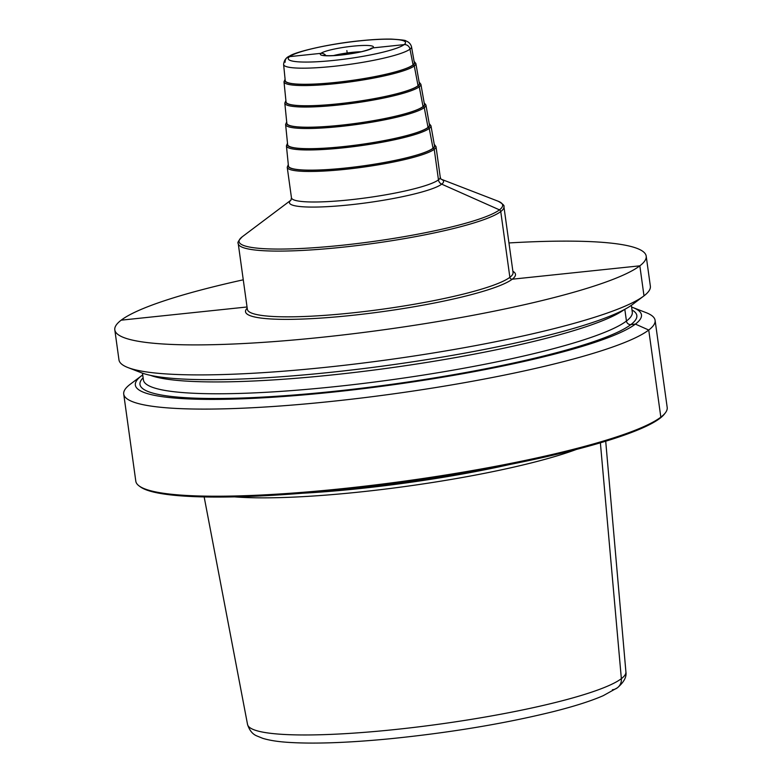 <?xml version="1.0" encoding="UTF-8"?>
<svg xmlns="http://www.w3.org/2000/svg" width="782" height="782" viewBox="0 0 782 782"><rect width="100%" height="100%" fill="white"/><g stroke="black" fill="none" stroke-linecap="round" stroke-linejoin="round"><path stroke-width="1.17" d="M665.326 412.886L664.417 414.059A267.161 36.725 -7.9 0 1 659.94 418.321L660.829 417.158A268.236 36.871 172.1 0 1 393.297 482.641A268.236 36.871 172.1 0 1 139.079 485.905L140.281 486.795A267.161 36.725 172.1 0 0 393.473 483.54A267.161 36.725 172.1 0 0 659.94 418.321L660.829 417.158A268.236 36.871 -7.9 0 0 665.326 412.886A268.236 36.871 -7.9 0 0 667.193 407.461L655.101 320.337A268.236 36.871 -7.9 0 0 646.098 312.644L632.892 307.541A255.479 35.112 -7.9 0 0 631.592 307.062M142.725 374.901A255.479 35.112 -7.9 0 0 141.61 375.712L130.291 384.216A268.236 36.871 -7.9 0 0 130.076 384.373A268.236 36.871 -7.9 0 0 123.722 394.069A268.236 36.871 -7.9 0 0 362.75 397.862A268.236 36.871 -7.9 0 0 648.737 330.033A268.236 36.871 -7.9 0 0 655.101 320.337M243.27 279.809A268.236 36.871 -7.9 0 0 121.171 320.17A268.236 36.871 -7.9 0 0 114.807 329.877L118.972 359.886A268.236 36.871 -7.9 0 0 127.984 367.579A268.236 36.871 -7.9 0 0 389.729 359.534A268.236 36.871 -7.9 0 0 643.791 296.007A268.236 36.871 -7.9 0 0 643.997 295.85A268.236 36.871 -7.9 0 0 650.36 286.153L646.196 256.134A268.236 36.871 -7.9 0 0 508.955 242.948M114.807 329.877A268.236 36.871 -7.9 0 0 353.845 333.66A268.236 36.871 -7.9 0 0 639.832 265.831A268.236 36.871 -7.9 0 0 646.196 256.134M141.61 375.712A255.479 35.112 -7.9 0 0 141.405 375.859A255.479 35.112 172.1 0 0 333.161 392.085A255.479 35.112 172.1 0 0 635.404 324.1L648.737 330.033L660.829 417.158L648.737 330.033L635.404 324.1A255.479 35.112 -7.9 0 0 632.892 307.541M139.079 485.905A268.236 36.871 172.1 0 1 135.804 481.194L123.722 394.069M576.481 449.415A203.232 27.937 172.1 0 1 234.512 496.863M288.441 165.98A73.723 10.137 -7.9 0 0 345.536 168.042A73.723 10.137 172.1 0 0 434.489 145.706L430.96 125.775A72.97 10.029 172.1 0 1 342.917 147.876A72.97 10.029 -7.9 0 1 286.417 145.833L288.441 165.98M287.639 144.631A71.592 9.843 -7.9 0 0 343.073 146.635A71.592 9.843 172.1 0 0 429.455 124.954L425.926 105.013A70.83 9.736 172.1 0 1 340.453 126.479A70.83 9.736 -7.9 0 1 285.606 124.485L287.639 144.631M286.838 123.282A69.451 9.55 -7.9 0 0 340.62 125.237A69.451 9.55 172.1 0 0 424.411 104.192L420.882 84.261A68.689 9.443 172.1 0 1 338 105.071A68.689 9.443 -7.9 0 1 284.804 103.136L286.838 123.282M286.036 101.934A67.311 9.247 -7.9 0 0 338.156 103.83A67.311 9.247 172.1 0 0 419.377 83.43L415.848 63.498A66.558 9.149 172.1 0 1 335.537 83.664A66.558 9.149 -7.9 0 1 284.003 81.797L286.036 101.934M285.225 80.595A65.17 8.954 -7.9 0 0 335.693 82.423A65.17 8.954 172.1 0 0 414.333 62.677L411.518 46.773A64.564 8.876 172.1 0 1 333.611 66.333A64.564 8.876 -7.9 0 1 283.612 64.525L285.225 80.595M632.667 304.364A255.479 35.112 172.1 0 1 632.472 304.521A255.479 35.112 172.1 0 1 390.492 365.028A255.479 35.112 172.1 0 1 141.19 372.691L127.984 367.579M346.866 50.625L347.364 54.232L346.866 50.625M325.869 55.61A5.366 5.161 -127.3 0 0 320.933 53.342L289.623 56.627A5.366 5.161 -127.3 0 0 285.147 62.237M498.154 201.228C502.738 203.819 504.664 205.656 503.931 206.722L513.051 272.468A134.123 18.436 172.1 0 1 351.206 313.005A134.123 18.436 -7.9 0 1 247.366 309.33L238.236 243.593C237.239 242.762 238.598 240.475 242.312 236.731A133.048 18.289 -7.9 0 0 342.066 245.265A133.048 18.289 172.1 0 0 498.154 201.228L441.331 179.264A77.789 10.694 172.1 0 1 349.671 204.855A77.789 10.694 -7.9 0 1 290.982 200.143L242.205 236.809M247.034 306.984L121.171 320.17M142.832 375.712L141.405 375.859L130.076 384.373M605.708 441.214L625.913 671.953A191.004 26.256 -7.9 0 1 621.358 678.678A10.733 10.322 -127.3 0 1 612.384 689.763A10.733 10.322 -127.3 0 0 621.358 678.678L600.381 442.817L621.358 678.678A191.004 26.256 172.1 0 1 418.37 726.889A191.004 26.256 172.1 0 1 247.542 724.455L204.161 496.932M142.48 373.161L143.419 379.954A246.78 33.919 172.1 0 0 363.337 383.434A246.78 33.919 172.1 0 0 626.441 321.04A4.027 3.871 52.7 0 0 630.879 324.579L635.404 324.1L630.879 324.579A4.027 3.871 52.7 0 1 626.441 321.04L624.818 309.301L626.441 321.04A246.78 33.919 -7.9 0 0 632.296 312.116L631.357 305.332M369.798 49.383L370.316 48.875A5.366 5.161 -127.3 0 1 372.799 47.907L404.108 44.633A5.366 5.161 -127.3 0 1 409.993 49.149L413.101 65.043A1.075 1.036 -127.3 0 1 414.274 65.952L418.087 85.883A1.075 1.036 -127.3 0 1 419.26 86.792L423.072 106.723A1.075 1.036 -127.3 0 1 424.255 107.623L428.067 127.554A1.075 1.036 -127.3 0 1 429.24 128.463L433.052 148.394A1.075 1.036 -127.3 0 1 434.235 149.342L438.467 179.87A5.366 5.161 52.7 0 0 441.693 184.151L499.463 209.859A2.151 2.063 -127.3 0 1 500.754 211.57L509.874 277.317A2.151 2.063 52.7 0 0 512.239 279.203L639.832 265.831L643.997 295.85L639.832 265.831L512.239 279.203A2.151 2.063 52.7 0 1 509.874 277.317L500.754 211.57A2.151 2.063 -127.3 0 0 499.463 209.859L441.693 184.151A5.366 5.161 52.7 0 1 438.467 179.87L434.235 149.342A1.075 1.036 -127.3 0 0 433.052 148.394L429.24 128.463A1.075 1.036 -127.3 0 0 428.067 127.554L424.255 107.623A1.075 1.036 -127.3 0 0 423.072 106.723L419.26 86.792A1.075 1.036 -127.3 0 0 418.087 85.883L414.274 65.952A1.075 1.036 -127.3 0 0 413.101 65.043L409.993 49.149A5.366 5.161 -127.3 0 0 404.108 44.633L372.799 47.907A5.366 5.161 -127.3 0 0 370.306 48.885C372.173 48.523 362.428 51.837 357.061 52.619L341.235 54.975C324.696 56.548 323.034 55.033 323.826 55.327L324.471 55.678M510.343 464.381A202.343 27.81 172.1 0 1 302.233 493.256M247.2 308.157A136.264 18.729 -7.9 0 0 351.04 315.469A136.264 18.729 172.1 0 0 512.894 271.295M503.931 206.722A134.123 18.436 172.1 0 1 342.086 247.259A134.123 18.436 -7.9 0 1 238.236 243.593M291.461 197.797A75.111 10.322 -7.9 0 0 349.613 199.85A75.111 10.322 172.1 0 0 440.246 177.152L436.014 146.625A75.111 10.322 -7.9 0 1 345.38 169.323A75.111 10.322 -7.9 0 1 287.229 167.27L291.461 197.797L290.933 200.212M288.353 165.051A74.036 10.176 -7.9 0 0 345.468 168.091A74.036 10.176 172.1 0 0 434.333 144.797M429.298 124.055A71.895 9.883 172.1 0 1 343.005 146.693A71.895 9.883 -7.9 0 1 287.551 143.722M424.255 103.302A69.754 9.589 172.1 0 1 340.551 125.286A69.754 9.589 -7.9 0 1 286.75 122.393M419.22 82.56A67.623 9.296 172.1 0 1 338.088 103.879A67.623 9.296 -7.9 0 1 285.948 101.054M414.186 61.817A65.483 9.003 172.1 0 1 335.634 82.472A65.483 9.003 -7.9 0 1 285.137 79.725M334.061 60.38A59.207 8.143 -7.9 0 0 404.108 44.633A59.207 8.143 -7.9 0 0 359.671 40.869A59.207 8.143 -7.9 0 0 289.623 56.627A59.207 8.143 -7.9 0 0 334.061 60.38M352.672 46.206A26.823 3.685 172.1 0 1 372.799 47.907A26.823 3.685 172.1 0 1 341.069 55.043A26.823 3.685 172.1 0 1 320.933 53.342A26.823 3.685 172.1 0 1 352.672 46.206M333.445 55.59A21.456 2.952 -7.9 0 1 352.242 52.355A21.456 2.952 172.1 0 1 361.137 51.749M624.241 309.613A246.78 33.919 172.1 0 1 390.883 367.784A246.78 33.919 172.1 0 1 150.486 375.35M632.003 309.975A250.797 34.467 -7.9 0 1 630.879 324.579A250.797 34.467 172.1 0 1 341.441 390.541A250.797 34.467 172.1 0 1 143.126 377.804M625.913 671.953C626.773 676.889 623.938 682.158 617.428 687.769L603.235 695.677C590.987 701.024 574.223 706.371 552.923 711.718C504.097 723.721 449.718 732.744 389.807 738.785C347.384 742.861 313.338 744.034 287.668 742.323C277.463 741.639 269.155 740.3 262.732 738.325L256.995 735.999C252.596 734.259 249.448 730.408 247.542 724.455M291.002 200.124L242.312 236.731M440.931 179.107L440.246 177.152M288.304 164.562L287.229 167.27M434.245 144.318L436.014 146.625M430.96 125.775L429.21 123.576M286.417 145.833L287.502 143.243M425.926 105.013L424.176 102.843M285.606 124.485L286.701 121.924M420.882 84.261L419.142 82.11M284.804 103.136L285.899 100.604M415.848 63.498L414.108 61.377M284.003 81.797L285.098 79.275M411.518 46.773C410.658 43.831 408.722 41.866 405.711 40.869C406.112 40.341 401.362 39.755 391.459 39.1C382.76 38.944 372.222 39.511 359.847 40.791C328.987 43.821 295.664 51.778 289.751 55.952C286.065 57.487 284.022 60.351 283.612 64.525M632.472 304.521L643.791 296.007"/></g></svg>
